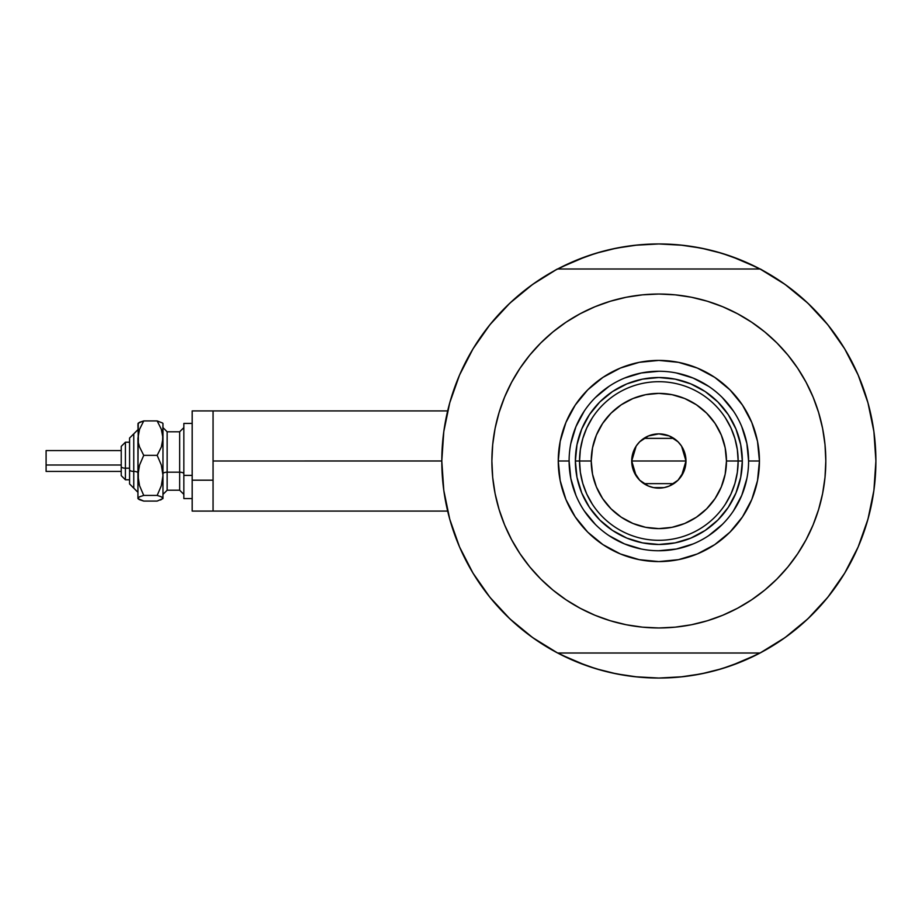 <?xml version="1.0" encoding="UTF-8"?>
<svg xmlns="http://www.w3.org/2000/svg" width="922" height="922" viewBox="0 0 922 922"><rect width="100%" height="100%" fill="white"/><g stroke="black" fill="none" stroke-linecap="round" stroke-linejoin="round"><path stroke-width="1.38" d="M441.799 461L213.063 461L213.063 511.088L213.063 461L441.799 460.977L443.793 490.366L449.74 519.19L459.536 546.942L472.998 573.115L489.882 597.237L509.866 618.846L532.593 637.551L557.637 653.007A217.05 217.05 0 0 1 557.637 268.994A217.05 217.05 0 0 1 760.062 268.994L760.062 268.994A217.05 217.05 0 0 1 875.9 461L875.9 461.023A217.05 217.05 0 0 1 760.062 653.007A217.05 217.05 0 0 1 441.799 461L443.793 431.634L449.74 402.81L459.536 375.058L449.74 402.81M867.037 399.595L866.668 398.385A217.05 217.05 0 0 1 875.9 461L873.906 431.634L867.959 402.81L858.163 375.058L844.702 348.885L827.818 324.763L807.833 303.154L785.106 284.449L760.062 268.994L557.349 268.994L532.593 284.449L509.866 303.154L489.882 324.763L472.998 348.885L459.536 375.058L472.998 348.885L489.882 324.763L509.866 303.154M658.884 678.05A217.05 217.05 0 0 1 658.815 678.05L637.575 677.002L616.507 673.878L595.843 668.704L575.789 661.523L556.531 652.419M443.401 434.723L444.427 427.289M448.588 407.121L450.293 400.874M459.041 376.234L461.138 371.439M470.958 352.331L474.934 345.738L470.958 352.331M487.969 327.172L490.366 324.152M508.08 304.859L513.208 300.065M528.928 287.122L534.783 282.904M556.531 269.581L575.789 260.477L595.843 253.296L616.507 248.122L637.575 244.998L658.85 243.95L680.125 244.998L701.193 248.122L721.857 253.296L741.91 260.477L761.169 269.581M782.916 282.904L788.771 287.122M804.491 300.065L809.62 304.859M827.334 324.152L829.731 327.172M842.766 345.738L846.742 352.331L842.766 345.738M856.561 371.439L858.659 376.234M867.406 400.874L869.112 407.155M873.272 427.289L874.298 434.723M874.298 487.277L873.272 494.711M869.112 514.879L867.406 521.126M858.659 545.766L856.561 550.561M846.742 569.669L842.766 576.262L846.742 569.669M829.731 594.828L827.334 597.848M809.62 617.141L804.491 621.935M788.771 634.878L782.916 639.096M761.169 652.419L741.91 661.523L721.857 668.704L701.193 673.878L680.125 677.002L658.85 678.05L682.948 676.713M534.783 639.096L528.928 634.878M513.208 621.935L508.08 617.141M490.366 597.848L487.969 594.828M474.934 576.262L470.958 569.669L474.934 576.262M461.138 550.561L459.041 545.766M450.293 521.126L448.588 514.845M444.427 494.711L443.401 487.277M586.623 665.684L560.599 654.539M731.077 256.316L757.1 267.461M731.008 256.293L715.357 251.429M706.99 249.355L690.497 246.266L706.99 249.355M682.948 245.287L658.85 243.95L634.751 245.287M627.202 246.266L610.71 249.355L627.202 246.266M602.343 251.429L586.657 256.304M579.108 259.128L560.599 267.461L586.623 256.316M586.692 665.707L602.343 670.571M610.71 672.645L627.202 675.734L610.71 672.645M634.751 676.713L658.85 678.05M690.497 675.734L706.99 672.645L690.497 675.734M715.357 670.571L731.042 665.696M738.603 662.872L757.1 654.539L731.077 665.684M866.668 523.615L869.573 513.035M213.063 410.912L213.063 461L213.063 410.912L192.191 410.912L192.191 511.088L192.191 480.189L213.063 480.189L192.191 480.189L192.191 410.912L447.654 410.912M548.037 647.624L543.173 644.662L548.037 647.624M765.087 650.275L760.062 653.007L765.087 650.275M769.663 274.376L774.526 277.338L769.663 274.376M552.612 271.725L557.349 268.994L552.612 271.725M543.173 277.338L548.037 274.376L543.173 277.338M774.526 644.662L769.663 647.624L774.526 644.662M875.739 452.656L875.888 458.384L875.739 452.656M760.35 268.994L765.087 271.725L760.35 268.994M448 512.494L448.991 516.401M454.753 534.852L458.764 545.133M460.885 549.996L461.553 551.46M473.562 574.049L477.285 579.938M487.784 594.586L494.907 603.242M506.443 615.539L514.96 623.503M527.718 633.967L537.284 640.813M780.415 640.813L789.981 633.967M802.739 623.503L811.256 615.539M822.793 603.242L829.915 594.586M840.415 579.938L844.137 574.049M856.1 551.563L856.815 549.996M868.708 516.401L869.7 512.494M869.7 409.506L869.285 407.812M862.946 387.148L858.935 376.868M858.347 375.508L856.146 370.54M844.137 347.951L840.415 342.062M829.915 327.414L822.793 318.758M811.256 306.461L802.739 298.498M789.981 288.033L780.415 281.187M537.284 281.187L527.718 288.033M514.96 298.498L506.443 306.461M494.907 318.758L487.784 327.414M477.285 342.062L473.562 347.951M461.599 370.437L460.885 372.004M448.991 405.599L448 409.506M748.595 461.035L748.595 461A89.745 89.745 0 0 0 658.85 371.255A89.745 89.745 0 0 0 569.105 461L558.259 461A100.59 100.59 0 0 1 658.85 360.41A100.59 100.59 0 0 1 759.44 461L748.595 461A89.745 89.745 0 0 1 658.85 550.745A89.745 89.745 0 0 1 569.105 461A89.745 89.745 0 0 1 658.85 371.255A89.745 89.745 0 0 1 748.595 461L746.866 443.494L741.761 426.656M796.135 556.024L787.918 566.915L797.668 553.765L806.093 539.704L813.1 524.895L818.621 509.463L822.608 493.57L825.006 477.365L825.812 461A166.963 166.963 0 0 1 658.85 627.963A166.963 166.963 0 0 1 491.887 461A166.963 166.963 0 0 1 658.85 294.037A166.963 166.963 0 0 1 825.812 461L825.006 444.635L822.608 428.43L818.621 412.537L813.1 397.105L806.093 382.296L797.668 368.235L787.918 355.085L776.912 342.938L764.764 331.932L751.614 322.181L760.489 328.543M760.062 653.007L557.637 653.007L760.062 653.007L785.106 637.551L807.833 618.846L827.818 597.237L844.702 573.115L858.163 546.942L867.959 519.19L873.906 490.366L875.9 461M521.564 365.976L529.781 355.085L520.031 368.235L511.606 382.296L504.599 397.105L499.079 412.537L495.091 428.43L492.694 444.635L491.887 461L492.694 477.365L495.091 493.57L499.079 509.463L504.599 524.895L511.606 539.704L520.031 553.765L529.781 566.915L540.788 579.062L552.935 590.068L566.085 599.819L557.211 593.457M559.389 326.895L566.085 322.181L552.935 331.932L540.788 342.938L529.781 355.085M610.387 301.229L626.28 297.241L610.387 301.229L594.955 306.749L580.145 313.757L566.085 322.181M694.093 297.806L707.312 301.229L691.419 297.241L675.215 294.844L658.85 294.037L642.484 294.844L626.28 297.241M758.31 595.105L751.614 599.819L764.764 590.068L776.912 579.062L787.918 566.915M707.312 620.771L691.419 624.759L707.312 620.771L722.744 615.251L737.554 608.243L751.614 599.819M623.606 624.194L610.387 620.771L626.28 624.759L642.484 627.156L658.85 627.963L675.215 627.156L691.419 624.759M807.833 618.846L827.818 597.237L844.702 573.115L858.163 546.942L867.959 519.19M867.959 402.81L858.163 375.058L844.702 348.885L827.818 324.763L807.833 303.154L785.106 284.449M449.74 519.19L459.536 546.942L472.998 573.115L489.882 597.237L509.866 618.846L532.593 637.551M760.062 268.994L557.637 268.994M751.614 322.181L737.554 313.757L722.744 306.749L707.312 301.229M566.085 599.819L580.145 608.243L594.955 615.251L610.387 620.771M569.105 460.965L569.105 461A89.745 89.745 0 0 0 658.85 550.745A89.745 89.745 0 0 0 748.595 461L759.44 461A100.59 100.59 0 0 1 658.85 561.59A100.59 100.59 0 0 1 558.259 461L560.184 441.373L565.912 422.507L575.213 405.115L587.717 389.868L602.965 377.363L620.356 368.062L639.223 362.334L658.85 360.41L678.477 362.334L697.343 368.062L714.734 377.363L729.982 389.868L742.487 405.115L751.787 422.507L757.515 441.373L759.44 461L757.515 480.627L751.787 499.493L742.487 516.885L729.982 532.132L714.734 544.637L697.343 553.938L678.477 559.666L658.85 561.59L639.223 559.666L620.356 553.938L602.965 544.637L587.717 532.132L575.213 516.885L565.912 499.493L560.184 480.627L558.259 461L569.105 461L570.833 478.506L575.939 495.345M581.724 492.947L589.435 507.377L599.819 520.031L612.473 530.415L626.902 538.125L612.473 530.415L599.819 520.031L589.435 507.377L581.724 492.947L576.976 477.285L575.374 461L576.976 444.715L581.724 429.053L589.435 414.623L581.724 429.053M690.797 538.125L705.226 530.415L717.881 520.031L728.265 507.377L735.975 492.947L728.265 507.377L717.881 520.031L705.226 530.415L690.797 538.125L675.135 542.874L658.85 544.476L642.565 542.874L626.902 538.125M735.975 429.053L728.265 414.623L717.881 401.969L705.226 391.585L690.797 383.875L705.226 391.585L717.881 401.969L728.265 414.623L735.975 429.053L740.723 444.715L742.325 461L740.723 477.285L735.975 492.947M626.902 383.875L612.473 391.585L599.819 401.969L589.435 414.623L599.819 401.969L612.473 391.585L626.902 383.875L642.565 379.126L658.85 377.524L675.135 379.126L690.797 383.875M584.214 510.834L595.393 524.457M608.969 535.601L624.505 543.911L641.343 549.016M658.815 550.745L676.356 549.016L693.194 543.911M708.684 535.636L722.306 524.457M733.451 510.88L741.761 495.345L746.866 478.506M733.486 411.166L722.306 397.543M708.73 386.399L693.194 378.089L676.356 372.984M658.884 371.255L641.343 372.984L624.505 378.089M609.016 386.364L595.393 397.543M584.248 411.12L575.939 426.656L570.833 443.494M725.487 503.988L730.95 494.042L734.926 483.405L737.346 472.318L738.153 461L726.467 461A67.617 67.617 0 0 1 658.85 528.617A67.617 67.617 0 0 1 591.233 461L579.546 461A79.304 79.304 0 0 0 658.85 540.304A79.304 79.304 0 0 0 738.153 461A79.304 79.304 0 0 1 658.85 540.304A79.304 79.304 0 0 1 579.546 461L575.374 461A83.476 83.476 0 0 0 658.85 544.476A83.476 83.476 0 0 0 742.325 461L738.153 461L742.325 461A83.476 83.476 0 0 1 658.85 544.476A83.476 83.476 0 0 1 575.374 461A83.476 83.476 0 0 1 658.85 377.524A83.476 83.476 0 0 1 742.325 461A83.476 83.476 0 0 0 658.85 377.524A83.476 83.476 0 0 0 575.374 461L579.546 461A79.304 79.304 0 0 1 658.85 381.696A79.304 79.304 0 0 1 738.153 461L737.346 449.682L734.926 438.595L730.95 427.958L725.487 418.012M681.565 446.167L685.98 461L683.917 471.384L678.039 480.189L669.234 486.067L664.14 487.611L653.56 487.611L648.466 486.067L639.661 480.189L633.783 471.384L631.72 461A27.13 27.13 0 0 1 658.85 433.87A27.13 27.13 0 0 1 685.98 461L631.72 461L636.145 446.156M636.457 445.672L639.407 442.076M639.926 441.557L643.614 438.549M643.902 438.365L673.798 438.365M674.063 438.538L677.785 441.569M678.292 442.087L681.243 445.672M592.212 418.012L586.749 427.958L582.773 438.595L580.353 449.682L579.546 461L580.353 472.318L582.773 483.405L586.749 494.042L592.212 503.988M580.353 472.318L582.773 483.405L586.749 494.042M582.773 438.595L580.353 449.682M737.346 449.682L734.926 438.595L730.95 427.958M734.926 483.405L737.346 472.318M726.467 461L725.165 447.804L721.327 435.126L715.069 423.428L706.667 413.183L696.421 404.781L684.723 398.523L672.046 394.685L658.85 393.383L645.654 394.685L632.976 398.523L621.278 404.781L611.032 413.183L602.631 423.428L596.373 435.126L592.535 447.804L591.233 461L592.535 474.196L596.373 486.874L602.631 498.572L611.032 508.817L621.278 517.219L632.976 523.477L645.654 527.315L658.85 528.617L672.046 527.315L684.723 523.477L696.421 517.219L706.667 508.817L715.069 498.572L721.327 486.874L725.165 474.196L726.467 461L738.153 461A79.304 79.304 0 0 0 658.85 381.696A79.304 79.304 0 0 0 579.546 461L591.233 461A67.617 67.617 0 0 1 658.85 393.383A67.617 67.617 0 0 1 726.467 461M636.134 475.833L631.72 461L633.783 450.616L636.295 445.925L639.661 441.811L648.466 435.933L658.85 433.87L669.234 435.933L678.039 441.811L681.404 445.925L683.917 450.616L685.98 461L681.554 475.844M658.85 461L685.98 461A27.13 27.13 0 0 1 658.85 488.13A27.13 27.13 0 0 1 631.72 461L658.85 461M681.243 476.328L678.292 479.924M677.774 480.443L674.086 483.451M673.798 483.635L643.902 483.635M643.637 483.462L639.914 480.431M639.407 479.913L636.457 476.328M160.589 500.012L162.975 498.249L162.975 438.146L161.362 446.986L157.166 455.353L161.35 465.091L162.975 475.395L161.35 485.71L157.166 495.425L161.338 496.785L162.975 498.249L162.975 475.395L161.35 485.71L157.166 495.425L161.338 496.785L162.975 498.572L157.166 501.072L143.74 501.072L137.931 498.572L137.931 438.146L139.545 429.306L143.74 420.928L157.166 420.928L162.56 423.025L157.166 420.928L161.338 429.249L162.975 438.146L162.975 424.708M157.166 501.072L143.74 501.072L139.568 499.701L137.931 498.249L139.545 496.797L143.74 495.425L139.545 485.687L137.931 475.395L137.931 498.249L139.545 496.797L143.74 495.425L139.545 485.687L138.346 480.604L138.358 470.151L139.556 465.08L143.74 455.353L139.568 447.032L138.358 442.664L137.931 424.708M140.317 421.976L137.931 423.751M162.975 423.428L162.56 442.595L161.362 446.986L157.166 455.353L161.35 465.091L162.975 475.395L162.975 438.146L161.338 429.249L157.166 420.928L143.74 420.928L138.358 423.014M125.404 479.728L125.404 468.192A4.172 1.602 180 0 1 121.231 466.601L121.231 475.568M129.576 483.958L133.759 488.13L129.576 483.958L129.576 469.794A4.172 1.602 0 0 0 133.759 471.396L133.759 488.049L133.759 471.396A4.172 1.602 180 0 1 137.931 472.986A4.172 1.602 0 0 0 133.759 471.396L133.759 433.951L133.759 471.396A4.172 1.602 180 0 1 129.576 469.794L129.576 483.889M46.1 471.234L46.1 450.57L46.1 464.999L121.231 464.999L46.1 464.999L46.1 471.43L121.231 471.43M129.576 468.192L125.404 468.192L125.404 479.786L121.231 475.614L121.231 446.386L125.404 442.214L125.404 468.192L129.576 468.192M167.147 431.876L167.147 490.216L179.675 490.216L179.675 472.191A4.172 1.602 180 0 1 183.847 473.793A4.172 1.602 0 0 0 179.675 472.191L179.675 431.876M179.675 490.124L179.675 431.784L167.147 431.784L167.147 472.191A4.172 1.602 0 0 0 162.975 473.793A4.172 1.602 180 0 1 167.147 472.191L179.675 472.191L167.147 472.191L167.147 490.124M192.191 475.395L183.847 475.395L183.847 498.572L183.847 475.395L192.191 475.395M183.847 423.428L183.847 475.395L183.847 423.428L192.191 423.428L183.847 423.428M162.975 475.395L162.975 483.854M138.358 498.986L139.568 499.701L137.931 498.249L138.346 497.511M138.254 423.106L137.931 475.395L139.556 465.08L143.74 455.353L139.568 447.032L138.358 442.664L138.346 433.686L139.545 429.306L143.74 420.928L139.568 422.299L143.74 420.928M157.166 455.353L143.74 455.353L157.166 455.353M157.166 495.425L143.74 495.425L157.166 495.425M129.576 438.111L129.576 469.794L129.576 438.042L137.931 429.698M121.231 446.432L121.231 466.797M46.1 455.203L46.1 457.001M121.231 466.601A4.172 1.602 0 0 0 125.404 468.192L125.404 442.272M447.654 511.088L192.191 511.088M125.404 442.214L129.576 442.214L125.404 442.214L121.231 446.386M129.576 479.786L125.404 479.786L121.231 475.614M179.675 431.784L183.847 427.612M167.147 431.784L162.975 427.612M192.191 498.572L183.847 498.572M167.147 490.216L162.975 494.388M179.675 490.216L183.847 494.388M121.231 450.57L46.1 450.57M133.759 433.87L129.576 438.042M133.759 488.13L137.931 492.302"/></g></svg>
